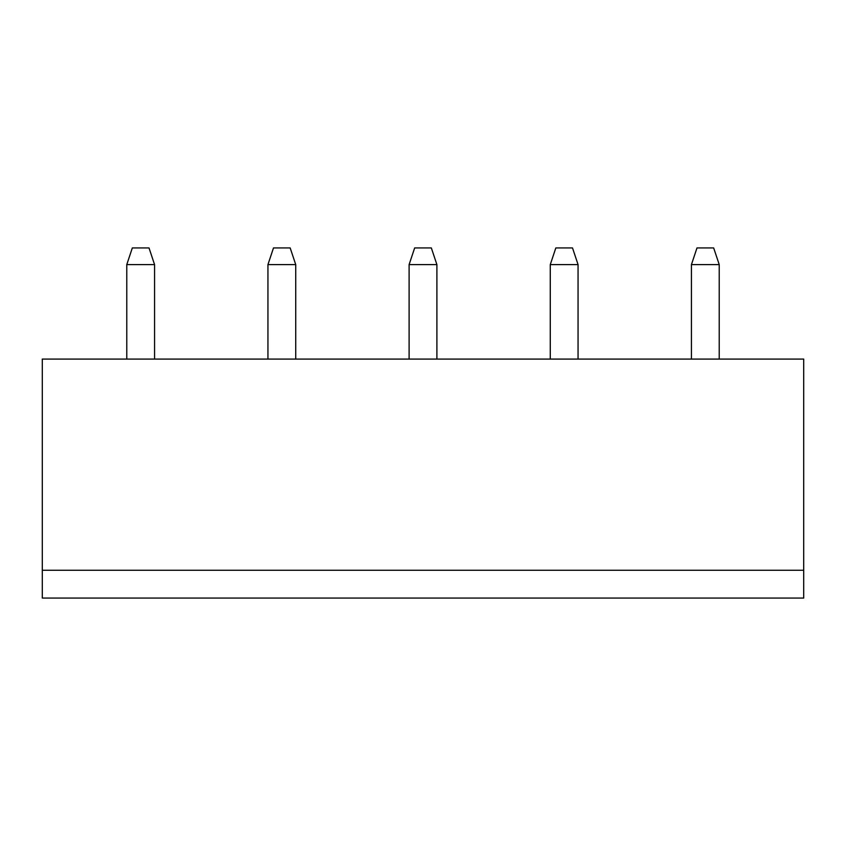 <?xml version="1.0" encoding="UTF-8"?>
<svg xmlns="http://www.w3.org/2000/svg" width="846" height="846" viewBox="0 0 846 846"><rect width="100%" height="100%" fill="white"/><g stroke="black" fill="none" stroke-linecap="round" stroke-linejoin="round"><path stroke-width="1.27" d="M42.3 570.278L803.7 570.278L803.7 359.085L42.3 359.085L42.3 598.069L803.7 598.069L803.7 570.278M719.227 359.085L719.227 264.608L691.436 264.608L691.436 359.085M578.061 359.085L578.061 264.608L550.27 264.608L550.27 359.085M409.104 359.085L409.104 264.608L436.896 264.608L436.896 359.085M126.773 359.085L126.773 264.608L154.564 264.608L154.564 359.085M295.73 359.085L295.73 264.608L267.939 264.608L267.939 359.085M691.436 264.608L696.988 247.931L713.664 247.931L719.227 264.608M550.27 264.608L555.833 247.931L572.499 247.931L578.061 264.608M436.896 264.608L431.333 247.931L414.667 247.931L409.104 264.608M154.564 264.608L149.012 247.931L132.336 247.931L126.773 264.608M267.939 264.608L273.501 247.931L290.167 247.931L295.73 264.608"/></g></svg>
